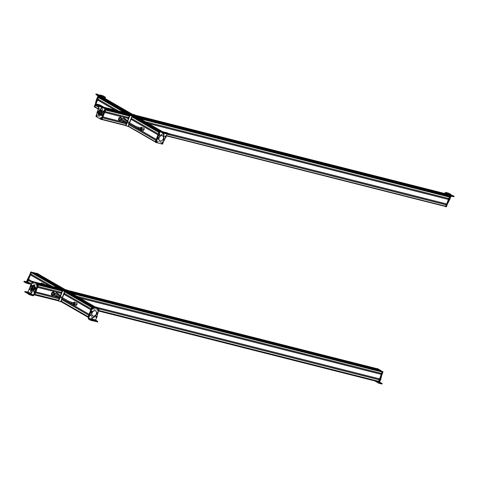<?xml version="1.0" encoding="UTF-8"?>
<svg xmlns="http://www.w3.org/2000/svg" width="478" height="478" viewBox="0 0 478 478"><rect width="100%" height="100%" fill="white"/><g stroke="black" fill="none" stroke-linecap="round" stroke-linejoin="round"><path stroke-width="0.72" d="M380.841 370.856L37.248 283.896L380.841 370.856L382.155 371.609L381.653 373.473L76.976 296.36L381.659 373.473M38.449 285.049L37.917 286.436L61.614 292.428M381.08 373.324L380.763 374.149M381.259 374.274L79.76 297.967L381.265 374.274L379.562 378.911L95.397 306.99L379.568 378.911M61.25 293.367L37.559 287.374L35.832 291.873L59.523 297.866M379 378.767L378.684 379.592M379.179 379.717L98.193 308.603L379.239 379.753L378.642 381.33L98.809 310.503M59.164 298.81L35.474 292.811L34.9 294.293L58.597 300.286M378.158 381.211L378.02 381.731L98.617 311.017L378.02 381.731M377.04 368.687L378.331 369.709L35.689 282.988M378.194 369.631L379.914 370.623M54.946 294.245A1.07 0.801 120 0 0 53.411 294A1.07 0.801 120 0 0 54.331 295.314M53.65 295.302L53.488 294.054L54.594 293.665M54.755 294.914L53.697 295.332L53.59 294.113A0.944 0.705 120 0 1 54.755 294.914M54.629 294.824L53.799 295.153L53.715 294.197L54.54 293.868L54.629 294.824M53.303 295.171L52.484 295.535L51.289 294.526L51.72 292.775L53.189 291.95L54.384 292.96L54.253 293.886M51.72 292.775L51.289 294.526M51.863 292.859L53.333 292.034M52.484 295.535L51.433 294.603M53.865 293.48A1.07 0.801 120 0 0 52.15 293.797A1.07 0.801 120 0 0 53.124 294.765M53.231 295.207A1.607 1.201 -60 0 1 52.622 295.344A1.607 1.201 -60 0 1 52.042 295.117A1.607 1.201 -60 0 1 51.732 293.779A1.607 1.201 -60 0 1 52.682 292.494A1.607 1.201 -60 0 1 53.942 292.548A1.607 1.201 -60 0 1 54.301 293.349M56.512 296.133L55.532 296.282L54.701 294.998M54.922 294.221L55.334 293.408L56.846 292.853L57.497 293.558M55.675 296.366L54.677 295.123M54.815 295.207L55.478 293.492L56.99 292.936M28.017 291.956L33.478 295.046L29.917 294.317L28.142 293.313L30.162 293.623L25.077 291.58L28.017 291.956L30.777 285.031L31.679 285.247L31.548 285.946M33.478 295.046L34.625 292.506L35.247 292.225L36.424 288.103L36.256 287.732L36.424 288.103L36.029 288.001L35.677 289.262L36.071 289.363M35.677 289.262L34.625 292.506M35.862 287.631L36.029 288.001L35.862 287.631L35.354 287.84L35.055 288.933L31.166 293.002L30.568 290.684L31.118 290.439L30.873 288.921M30.777 285.031L31.315 285.551L30.825 286.543L30.7 290.397M29.708 289.543L29.26 289.543L29.708 289.543M34.44 291.353L34.763 291.735L34.44 291.353M31.369 293.02L31.094 290.499M28.226 293.241L27.951 293.809L29.732 294.818L33.197 295.792L33.789 295.398L35.019 292.608M34.422 291.831L34.834 291.449M25.161 291.508L24.886 292.076L27.933 293.498M29.726 288.455L29.379 288.497L29.935 289.16L29.277 289.728L29.534 288.431M29.277 289.728L29.068 289.017M29.325 288.694L29.098 289.339L29.325 288.694M29.212 288.772L29.212 289.262L29.212 288.772M29.062 289.19L29.355 288.843M29.361 289.035L29.062 288.939M34.434 291.245L34.087 291.419L34.434 291.245L34.775 291.807L34.553 292.405L34.207 292.578L33.86 292.01L34.207 292.578M34.087 291.496L33.968 292.178L34.087 291.496M33.98 291.616L34.075 292.064L34.153 291.622L33.86 291.825M35.587 284.745L35.276 284.565M35.121 290.738L35.515 290.839L37.876 284.392L32.647 281.351L31.142 284.918M34.255 294.956L38.306 284.715L32.48 281.458M33.878 283.753L34.183 283.932L33.878 283.753M37.469 284.559L37.404 285.061C36.8 285.748 36.531 285.593 36.585 284.583C37.188 283.89 37.457 284.046 37.404 285.061L37.29 285.276A0.651 0.424 -75.8 0 1 37.027 285.462M33.263 281.906A0.651 0.424 -75.8 0 1 33.406 282.211L33.34 282.695C32.737 283.388 32.462 283.227 32.516 282.217C33.119 281.524 33.394 281.685 33.34 282.695L33.221 282.916M37.015 286.519L36.675 286.322L37.015 286.519M32.187 283.711L31.847 283.514L32.187 283.711M32.098 287.565L32.038 287.864M32.014 288.132L32.026 288.449M32.086 288.736L32.253 289.112M33.024 288.156A1.649 1.076 -75.8 0 0 32.48 285.999A1.649 1.076 -75.8 0 0 31.13 287.045A1.649 1.076 -75.8 0 0 31.673 289.202A1.649 1.076 -75.8 0 0 33.024 288.156M30.903 286.914L32.576 285.617L33.245 288.288L31.572 289.578L30.903 286.914M32.576 285.617L33.233 285.784A2.043 1.326 104.2 0 1 33.908 288.455A2.043 1.326 104.2 0 1 32.235 289.746L31.572 289.578M31.656 285.856L33.807 285.007L34.751 287.254L33.681 290.015L31.662 290.522L31.172 289.357M34.751 287.254L35.342 287.403L34.398 285.157L33.807 285.007M31.662 290.522L34.273 290.164L35.342 287.403M33.681 290.015L34.273 290.164M34.267 294.866L34.673 294.143M34.553 294.944L38.527 284.852L38.3 284.524M34.53 294.932L58.495 300.859L34.434 294.759M37.368 284.428L36.842 285.002A0.484 0.311 -75.8 0 0 36.842 285.043M36.621 285.217L37.415 284.607L36.621 285.217M37.308 285.252L36.621 285.241L37.415 284.607M36.567 285.043L37.182 284.183L37.433 284.428M33.406 282.384L32.803 282.402A0.484 0.311 -75.8 0 0 32.773 282.564M32.803 282.402L33.412 282.355M33.352 282.343L32.534 282.361L33.119 281.823L33.406 282.229M32.504 282.576L33.323 282.552L32.504 282.576L32.791 283.107L32.51 282.695M34.888 294.334L36.4 294.717M59.356 297.872L59.039 298.69M59.009 297.782L58.692 298.607M60.784 293.163L61.094 292.345M61.124 293.253L61.441 292.428M44.185 284.44L43.325 283.597L40.965 283.293M44.191 284.099L41.192 283.054M42.052 283.902L42.064 283.556M41.939 283.872A1.231 0.801 -75.8 0 0 41.461 283.329A1.231 0.801 -75.8 0 0 41.407 283.317M59.678 296.689A0.448 0.335 -60 0 1 60.228 296.384L68.444 301.122A0.448 0.335 -60 0 0 67.996 301.893L59.786 297.155A0.448 0.335 -60 0 1 59.678 296.689M71.843 302.466L71.622 303.327L73.403 303.781L73.618 302.915L68.444 301.122M73.11 304.301L76.11 305.478L77.012 304.516L77.042 303.052L73.815 302.245M77.012 304.516L74.879 303.978L74.915 302.508L74.042 302.006M73.982 304.94L74.879 303.978M77.042 303.052L74.915 302.508M73.654 304.653A1.231 0.801 -75.8 0 0 73.708 304.665A1.231 0.801 -75.8 0 0 74.425 304.378A1.231 0.801 -75.8 0 0 74.843 303.136A1.231 0.801 -75.8 0 0 74.311 302.281A1.231 0.801 -75.8 0 0 74.257 302.269M60.843 296.736A1.046 0.783 120 0 0 59.732 295.942A1.046 0.783 120 0 0 60.395 297.513M58.806 294.532A1.625 1.213 120 0 0 58.358 293.94L57.229 293.289A1.625 1.213 120 0 0 55.795 293.558A1.625 1.213 120 0 0 55.084 295.153A1.625 1.213 120 0 0 55.603 296.103L56.733 296.754A1.625 1.213 120 0 0 57.468 296.856M58.358 293.94A1.625 1.213 120 0 0 56.924 294.209A1.625 1.213 120 0 0 56.213 295.804A1.625 1.213 120 0 0 56.733 296.754M59.523 295.165A1.338 1.004 120 0 0 59.176 294.747L58.214 294.191A1.338 1.004 120 0 0 57.037 294.412A1.338 1.004 120 0 0 56.446 295.721A1.338 1.004 120 0 0 56.876 296.509L57.838 297.065A1.338 1.004 120 0 0 58.376 297.161M59.72 297.752L59.021 297.675A1.338 1.004 -60 0 1 58.31 296.922A1.338 1.004 -60 0 1 58.298 296.79A1.338 1.004 -60 0 1 59.29 295.225A1.338 1.004 -60 0 1 60.294 295.47L60.712 296.031M59.176 294.747A1.338 1.004 120 0 0 57.999 294.968A1.338 1.004 120 0 0 57.414 296.282A1.338 1.004 120 0 0 57.838 297.065M28.065 282.659L27.479 282.325L31.5 272.221L33.323 272.741L31.62 272.287L30.712 273.99L52.461 286.537L30.712 273.99M31.309 274.336L30.998 275.155M30.49 274.862L49.365 285.754M28.626 279.427L32.414 281.614L28.608 279.373L30.478 274.856L49.371 285.754M29.218 279.767L28.901 280.592M28.393 280.299L32.098 282.438L28.31 280.275L27.694 281.847L31.488 284.028L27.694 281.847M31.482 284.04L28.19 282.134L27.939 282.534L31.297 284.524L27.951 282.594M38.162 273.978L36.34 273.536L63.263 289.071M36.292 273.745L62.552 288.891L36.34 273.536M36.448 273.786L34.135 273.195M26.26 282.498L24.199 281.327L24.008 281.823L26.153 283.06L27.282 279.66L27.587 279.839L28.465 278.1M29.696 275.25L27.282 279.66M29.511 283.49L26.654 282.743L27.587 279.839M28.572 279.14L27.993 279.367M26.654 282.743L26.153 283.06L26.654 282.743M24.282 281.249L26.619 281.865M29.003 279.648L29.003 280.09L28.578 279.767L28.931 279.606M29.003 280.09L28.578 279.767M28.136 282.695L26.929 282.116L30.807 271.976L38.031 273.697L31.112 272.149L27.509 281.596M36.035 273.679L36.203 273.35L38.007 273.804L38.282 274.121L36.262 273.739M27.545 282.528L27.27 282.211L31.291 272.107L33.096 272.562L60.18 288.228L33.287 272.711M63.347 289.094L65.486 289.817M58.304 287.929L60.527 288.437M63.556 289.202L65.235 289.507M58.495 287.798L60.306 288.258M56.553 287.571A0.538 0.4 120 0 1 56.924 287.469L57.235 287.648A0.538 0.4 120 0 0 56.978 287.678M56.924 287.469L67.195 290.068L57.235 287.648M69.758 293.05L95.708 308.023L69.764 293.056L71.628 293.283M92.123 307.151L87.94 317.213L61.423 301.905L61.656 301.439L88.131 316.717L61.16 301.158L61.859 299.604M88.161 316.735L88.771 315.157M62.367 299.897L62.684 299.079M89.087 314.315L90.862 309.72M62.092 298.738L89.057 314.297L62.14 298.517L60.945 301.636L61.531 301.965M66.777 291.992L64.769 291.664L62.463 297.675L63.944 294.161L90.832 309.678L63.861 294.143M64.464 294.46L64.775 293.641M91.178 308.872L91.692 307.438L64.691 291.861L65.086 291.598L66.765 292.022L93.527 307.462M64.177 293.295L91.149 308.86L64.183 293.301L64.691 291.861M67.601 292.506L69.913 293.092M90.061 314.644L90.157 315.247M89.846 314.841L90.223 314.638M88.585 318.217L95.576 319.931L97.637 321.425L95.277 320.947L92.374 319.543L93.622 320.541L91.346 319.985L88.645 318.557L89.709 314.715L89.404 314.542L88.299 318.963L91.161 320.481L93.527 320.959M95.558 320.003L97.01 316.962L97.853 312.612L98.092 312.923M97.261 312.463L97.781 312.743L97.548 312.439L96.938 312.731L96.664 313.801L93.945 316.986L91.89 318.288M91.752 311.112L91.053 311.094L89.9 313.747L90.205 313.926L91.364 311.274L91.997 311.274L91.555 312.654L92.039 318.39L94.25 317.165L96.974 313.98L97.566 312.636M91.465 310.945L91.053 311.094L91.364 311.274L91.77 311.124L91.453 310.939M90.205 313.926L89.709 314.715M90.444 315.641L89.894 315.737M96.431 316.334L96.861 316.621L96.431 316.334M89.9 313.747L89.404 314.542M96.126 316.155L96.55 316.442M89.267 316.4L88.962 316.221M90.718 312.57L90.408 312.397M93.73 320.792L97.452 321.921M93.712 320.463L93.437 321.037M97.637 321.425L97.363 321.999M90.372 314.638L90.695 315.247L90.372 314.638L89.607 315.295L89.93 315.904L90.354 315.791L89.93 315.904M90.491 315.08L90.264 315.725L90.491 315.08M90.354 315.175L90.402 315.629L90.354 315.175M90.24 315.301L90.402 315.629M96.413 316.239L96.885 316.687L96.413 316.239L96 316.472L95.779 317.063L96.192 317.512L96.819 316.436M96.664 317.278L96.251 317.512M96.598 316.681L96.514 317.326L96.598 316.681M96.478 316.806L96.634 317.201L96.478 316.806M96.431 316.89L96.634 317.201M92.105 312.863A2.838 2.127 120 0 0 92.78 315.856A2.838 2.127 120 0 0 96.293 313.926A2.838 2.127 120 0 0 95.624 310.933A2.838 2.127 120 0 0 92.105 312.863M95.516 310.879A2.838 2.127 120 0 0 95.415 310.814A2.838 2.127 120 0 0 91.901 312.749A2.838 2.127 120 0 0 92.577 315.737A2.838 2.127 120 0 0 92.678 315.791M96.454 309.828L96.06 309.726M97.673 312.463L97.978 312.642L99.239 309.027L92.535 307.306L90.629 311.865M99.305 309.224L92.027 307.264L88.119 317.398L88.496 317.774M89.022 316.036L88.43 317.571M94.262 309.266L94.656 309.362L94.262 309.266M98.719 309.738C98.044 310.503 97.691 310.413 97.667 309.469C98.349 308.704 98.695 308.8 98.719 309.738M93.503 308.406C92.828 309.164 92.475 309.075 92.451 308.131C93.132 307.372 93.485 307.462 93.503 308.406M98.372 311.16L97.936 311.053L98.372 311.16M92.176 309.577L91.746 309.463L92.176 309.577M93.951 309.087L94.351 309.188L93.951 309.087M98.062 310.981L97.632 310.873L98.062 310.981M91.872 309.397L91.435 309.284L91.872 309.397M92.17 307.229L88.388 316.705M97.673 309.38L98.068 309.481M88.143 317.332L61.417 301.899M97.769 310.043L98.45 309.332A0.484 0.358 120 0 0 98.444 309.302M98.45 309.332L97.715 310.049M98.623 309.164L97.697 309.887L98.623 309.164M98.259 308.967A0.651 0.49 120 0 0 97.643 309.881L97.697 309.887M98.504 309.015L97.649 309.893L98.635 309.135M92.451 308.262A0.484 0.358 120 0 0 92.457 308.364L93.222 308.22A0.484 0.358 120 0 0 93.24 308.119M93.222 308.22L92.457 308.364M93.491 308.071L92.481 308.262L93.491 308.071M93.043 307.635A0.651 0.49 120 0 0 92.427 308.244L92.481 308.262M61.937 298.397L60.736 301.516L61.011 301.833M69.872 292.775L71.748 293.426L69.728 293.044M66.562 291.867L64.566 291.544L62.26 297.555M69.668 292.656L69.501 292.984M73.397 294.299L73.457 294.155A0.538 0.4 -60 0 0 73.248 293.564L72.943 293.384A0.538 0.4 -60 0 1 73.086 293.468M73.248 293.564L62.982 290.965L72.943 293.384M60.395 295.601L62.092 291.18A0.538 0.4 -60 0 1 62.678 290.785M60.64 295.936L62.397 291.359A0.538 0.4 -60 0 1 62.982 290.965M59.947 297.74L58.824 300.668A0.538 0.4 -60 0 0 59.027 301.265L60.963 301.809M58.884 301.182L58.722 301.086A0.538 0.4 -60 0 1 58.513 300.495L59.577 297.734M377.71 368.675L383.003 371.926L379.114 382.065L378.594 382.077M377.333 368.58L382.609 371.824L378.946 382.167M378.552 382.071L382.304 371.86L380.811 370.856L382.269 371.639M379.347 382.603L380.811 379.227L380.416 379.126L378.857 382.753L376.329 381.301M381.199 376.628L380.596 378.212L380.99 378.313L381.635 375.499M380.99 378.313L380.811 379.227M380.596 378.212L380.416 379.126M380.046 380.787L379.651 380.685M379.066 383.344L378.857 382.753L379.066 383.344L381.916 383.971M379.383 382.86L382.018 383.547L381.826 384.043M381.51 376.963L381.115 376.861M382.101 383.476L379.52 382.155M379.395 379.108L379.066 379.52L379.395 379.108L378.911 379.239M378.576 382.006L382.531 371.705M378.439 369.428L377.034 368.616L378.701 369.494L378.361 369.727M378.6 369.864L378.701 369.494M377.889 381.695L378.313 381.94M444.642 193.488L104.09 107.299L444.636 193.482L446.129 194.343L105.447 108.124M105.465 108.165L446.129 194.343M446.111 194.379L447.641 195.257M105.423 108.643L447.767 195.287L449.248 196.147L448.991 196.619M105.608 109.976L105.017 111.559M449.392 196.984L140.741 118.867L449.392 196.984L448.794 198.567L145.473 121.8M448.227 198.424L447.91 199.248M448.412 199.374L148.27 123.414L448.412 199.374L446.703 204.004L168.692 133.643L446.709 204.004M104.688 112.402L102.931 117.002M446.129 203.861L445.819 204.68M446.309 204.805L445.568 206.52L166.26 135.824M102.597 117.839L102.083 119.285L125.786 125.284M123.085 118.251L124.065 118.078L122.553 118.687L123.085 118.251M123.079 121.466L121.83 120.127M122.021 119.422L122.41 118.604M124.065 118.078L124.591 118.681M122.834 121.526L121.938 120.414L122.553 118.687M103.696 112.091L103.379 112.24M104.096 108.213L104.963 108.709L103.792 112.246L104.186 112.348L105.453 108.56L105.25 107.962L105.453 108.56M99.782 104.873L99.986 105.471L99.782 104.873L97.022 104.174M99.334 106.056L96.956 112.665M101.133 119.518L95.905 116.477L97.106 113.029L98.026 112.928M102.059 115.766L102.603 115.73L103.732 113.107L103.338 113.005L102.208 115.634L101.7 115.521L102.417 109.982L101.82 107.669L97.93 111.733L97.357 113.059M102.262 115.819L101.868 115.718M103.338 113.005L103.792 112.246M103.278 111.123L103.726 111.123L103.278 111.123M98.546 109.319L98.223 108.93L98.546 109.319M103.732 113.107L104.186 112.348M99.066 110.514L102.011 107.741M104.276 110.526L104.67 110.627M104.861 108.41L102.298 107.759L102.483 107.263L105.25 107.962L99.788 104.879M102.824 114.362L103.218 114.457M102.483 107.263L100.004 105.985L102.023 106.295L96.938 104.252L96.747 104.748L99.794 106.17M101.778 106.988L101.593 107.484L99.812 106.48L100.087 105.913M101.593 107.484L102.298 107.759M103.708 110.944L103.362 110.986L103.917 111.649L103.26 112.211L103.517 110.914M103.26 112.211L103.051 111.505M103.081 111.828L103.308 111.183L103.081 111.828M103.194 111.75L103.194 111.254L103.194 111.75M98.552 109.42L98.211 108.859L98.552 109.42L99.125 108.655L98.779 108.088L98.432 108.267L98.779 108.088M98.319 109.02L98.438 108.345L98.319 109.02M98.426 108.906L98.331 108.458L98.426 108.906M98.187 116.124L98.498 116.303M101.545 119.625L101.151 119.524L101.689 119.512L101.294 119.41L103.003 114.983M104.61 110.818L105.16 109.056M99.896 117.116L99.591 116.937L99.896 117.116M97.255 115.784L97.189 116.285C96.592 116.979 96.317 116.817 96.371 115.807C96.974 115.114 97.243 115.276 97.189 116.285L97.076 116.507M101.181 117.857A0.651 0.424 -75.8 0 1 101.324 118.162L101.258 118.646C100.655 119.339 100.38 119.183 100.434 118.174C101.037 117.48 101.312 117.636 101.258 118.646L101.139 118.867M96.759 114.35L97.1 114.547L96.759 114.35M101.587 117.158L101.928 117.355L101.587 117.158M101.527 119.614L105.596 109.378L105.285 109.002M99.221 112.605L99.161 112.904M100.069 113.364L99.113 113.167L99.149 113.489M99.179 113.65L99.269 113.955M98.719 113.895L98.617 114.14A1.649 1.076 -75.8 0 0 98.731 114.206L98.898 114.254M98.253 112.079A1.649 1.076 -75.8 0 0 98.791 114.236A1.649 1.076 -75.8 0 0 100.147 113.19A1.649 1.076 -75.8 0 0 99.603 111.033A1.649 1.076 -75.8 0 0 98.253 112.079M98.623 114.128L99.37 114.152M100.368 113.322L98.695 114.618L98.026 111.948L99.699 110.651L100.368 113.322M99.699 110.651L100.356 110.818A2.043 1.326 104.2 0 1 101.025 113.489A2.043 1.326 104.2 0 1 99.352 114.786L98.695 114.618M98.773 110.89L100.924 110.042L101.874 112.294L100.804 115.055L98.785 115.562L98.295 114.391M98.785 115.562L101.396 115.204L102.465 112.444L101.874 112.294M100.804 115.055L101.396 115.204M102.465 112.444L101.521 110.191L100.924 110.042M101.575 119.524L105.333 110.071M101.862 119.596L105.835 109.51L105.291 108.996M97.154 115.652L96.628 116.226A0.484 0.311 -75.8 0 0 96.634 116.268M96.407 116.441L97.201 115.837L96.407 116.441L97.094 116.477A0.651 0.424 -75.8 0 1 96.813 116.692M101.324 118.341L100.721 118.359A0.484 0.311 -75.8 0 0 100.691 118.52M100.422 118.526L101.24 118.502L100.422 118.526L100.709 119.058L101.157 118.837A0.651 0.424 -75.8 0 1 100.876 119.052M100.595 118L101.037 117.773L101.27 118.293M107.245 110.555L106.851 110.281M128.265 118.347L128.582 117.522M127.925 118.263L128.241 117.439M126.15 122.876L125.834 123.7M126.491 122.966L126.174 123.784M121.669 120.086L121.663 119.022L120.91 119.243L120.922 120.307L121.669 120.086M120.803 119.13L120.814 120.486L121.776 120.199L121.765 118.843L120.803 119.13M121.711 118.819A0.944 0.705 120 0 0 120.767 120.45M122.063 119.398L121.723 118.675L120.635 118.998L120.653 120.534L121.448 120.468M120.354 120.36L119.273 120.581L118.377 119.464L118.986 117.737L118.908 118.729A1.607 1.201 -60 0 1 119.972 117.564L119.13 117.821M120.641 117.212L121.173 117.815A1.607 1.201 -60 0 0 119.972 117.564L120.498 117.128L118.986 117.737M121.424 118.502A1.607 1.201 -60 0 0 121.173 117.815L121.496 118.544M119.416 120.659L118.52 119.548L118.908 118.729A1.607 1.201 -60 0 0 119.046 120.151A1.607 1.201 -60 0 0 120.253 120.402A1.607 1.201 -60 0 0 120.348 120.36M120.014 118.036A1.07 0.801 120 0 0 120.205 119.93M110.926 109.026L108.189 108.333M108.793 108.488L108.309 108.207M126.795 121.836A0.448 0.335 -60 0 1 127.345 121.537L135.561 126.276A0.448 0.335 -60 0 0 135.113 127.046L126.903 122.308A0.448 0.335 -60 0 1 126.795 121.836M138.961 127.614L138.739 128.48L140.52 128.929L140.735 128.068L135.561 126.276M140.227 129.454L143.233 130.631L144.129 129.669L144.165 128.2L140.932 127.399M144.129 129.669L142.002 129.126L142.032 127.662L141.159 127.16M141.1 130.088L142.002 129.126M144.165 128.2L142.032 127.662M140.777 129.801A1.231 0.801 -75.8 0 0 140.825 129.819A1.231 0.801 -75.8 0 0 141.542 129.532A1.231 0.801 -75.8 0 0 141.96 128.289A1.231 0.801 -75.8 0 0 141.428 127.429A1.231 0.801 -75.8 0 0 141.374 127.417M127.961 121.89A1.046 0.783 120 0 0 126.849 121.095A1.046 0.783 120 0 0 127.512 122.661M125.929 119.685A1.625 1.213 120 0 0 125.475 119.094L124.346 118.442A1.625 1.213 120 0 0 122.918 118.711A1.625 1.213 120 0 0 122.207 120.301A1.625 1.213 120 0 0 122.721 121.257L123.85 121.908A1.625 1.213 120 0 0 124.591 122.004M125.475 119.094A1.625 1.213 120 0 0 124.047 119.363A1.625 1.213 120 0 0 123.336 120.952A1.625 1.213 120 0 0 123.85 121.908M126.646 120.313A1.338 1.004 120 0 0 126.294 119.894L125.332 119.339A1.338 1.004 120 0 0 124.155 119.56A1.338 1.004 120 0 0 123.569 120.874A1.338 1.004 120 0 0 123.993 121.663L124.955 122.219A1.338 1.004 120 0 0 125.493 122.308M126.837 122.906L126.144 122.822A1.338 1.004 -60 0 1 125.427 122.075A1.338 1.004 -60 0 1 125.415 121.944A1.338 1.004 -60 0 1 126.407 120.378A1.338 1.004 -60 0 1 127.417 120.617L127.829 121.185M126.294 119.894A1.338 1.004 120 0 0 125.117 120.115A1.338 1.004 120 0 0 124.531 121.43A1.338 1.004 120 0 0 124.955 122.219M128.409 126.467L155.236 141.948L128.325 126.096L155.326 141.673L155.858 140.287L128.857 124.716L155.888 140.209L129 124.698M128.325 126.096L128.857 124.716M129.514 124.997L129.831 124.178M156.216 139.355L157.943 134.85L130.942 119.279L157.973 134.772L131.074 119.255M129.227 123.832L156.198 139.391L129.257 123.671L128.247 126.294L128.546 126.551M139.05 118.096L132.275 116.19L129.58 122.822L130.942 119.279M131.593 119.554L131.91 118.735M131.319 118.389L158.29 133.954L131.325 118.395L158.302 133.912L158.869 132.43L131.874 116.859L158.893 132.37L131.94 116.817M131.307 118.335L131.874 116.859M132.663 116.919L132.669 117.241M132.549 116.847L158.164 131.629L132.555 116.853L132.663 116.321L134.569 116.805L159.861 131.402M134.677 116.871L136.654 117.367L160.65 131.211M160.769 131.241L136.654 117.367M136.666 117.337L138.572 117.815L162.634 131.701L138.572 117.815M446.38 204.847L166.864 134.103L166.177 136.708L163.864 140.699L163.261 140.006L163.769 138.99L163.434 133.356M160.966 132.113L160.058 131.892L160.339 131.145L159.377 133.673L158.32 134.682L157.238 138.722L157.549 138.901L157.865 137.67L157.561 137.491M157.865 137.67L158.875 134.467M157.782 139.206L157.549 138.901L157.782 139.206L158.385 138.913L158.66 137.843L161.385 134.659L163.601 133.434L164.026 135.304L163.584 135.417M164.271 140.55L163.864 140.699L163.566 140.179L164.079 139.17L163.894 135.597M165.191 136.176L165.741 136.087M159.204 135.489L158.774 135.202L159.204 135.489M159.837 131.462L160.333 131.145L167.336 132.86L166.84 133.177L167.336 132.86L169.493 134.103L167.127 133.625L164.223 132.227L165.478 133.225L163.201 132.663L160.339 131.145L158.571 134.288M158.893 135.31L158.469 135.023M160.303 131.731L163.01 133.159L165.376 133.637M165.561 133.141L165.286 133.721M169.493 134.103L169.302 134.599M165.579 133.47L169.212 134.682M165.263 137.18L165.687 137.072L165.263 137.18L164.94 136.577L165.28 136.033L165.705 135.919L166.027 136.529L165.705 135.919M165.597 137.001L165.824 136.361L165.597 137.001M165.735 136.911L165.878 136.493L165.531 136.816M165.567 136.583L165.902 136.72M159.634 135.352L159.168 135.591C159.521 135.716 159.73 135.358 159.789 134.509M159.222 135.585L158.75 135.137L158.971 134.545L159.383 134.312L159.861 134.76L159.383 134.312M159.491 135.405L159.574 134.754L159.491 135.405M159.604 135.274L159.658 134.856L159.365 135.214M159.401 134.963L159.736 135.053M163.321 138.841A2.838 2.127 120 0 0 162.651 135.848A2.838 2.127 120 0 0 159.132 137.778A2.838 2.127 120 0 0 159.807 140.771A2.838 2.127 120 0 0 163.321 138.841M162.544 135.794A2.838 2.127 120 0 0 162.442 135.728A2.838 2.127 120 0 0 158.929 137.658A2.838 2.127 120 0 0 159.604 140.651A2.838 2.127 120 0 0 159.712 140.705M158.565 141.643L158.959 141.745M158.421 136.194L158.116 136.021L155.78 142.444L162.49 144.159L163.954 140.729M159.694 131.844L159.317 131.934L155.404 142.068L155.78 142.444L155.452 142.253M160.757 142.205L160.363 142.103L160.757 142.205M156.3 141.727C156.981 140.968 157.328 141.058 157.352 141.996C156.67 142.761 156.324 142.671 156.3 141.727M161.516 143.065C162.191 142.301 162.544 142.39 162.568 143.334C161.887 144.093 161.534 144.003 161.516 143.065M156.647 140.305L157.083 140.418L156.647 140.305M162.843 141.894L163.279 142.002L162.843 141.894M160.453 142.026L160.058 141.924L160.453 142.026M156.342 140.126L156.772 140.239L156.342 140.126M162.532 141.715L162.968 141.823L162.532 141.715M159.479 131.88L159.049 132.633M155.44 141.978L159.27 131.767L132.597 116.375M156.133 141.512L156.527 141.613M157.077 141.59A0.484 0.358 120 0 0 157.071 141.566L156.348 142.313L157.077 141.59M157.256 141.422L156.33 142.145L157.256 141.422M156.892 141.225A0.651 0.49 120 0 0 156.276 142.139L156.33 142.145M161.528 143.394L162.281 143.149A0.484 0.358 120 0 0 162.299 143.053M162.281 143.149L161.474 143.376A0.651 0.49 120 0 0 161.522 143.573M162.102 142.564A0.651 0.49 120 0 0 161.486 143.179L161.516 143.197A0.484 0.358 120 0 0 161.516 143.292M162.55 143.006L161.546 143.191L162.55 143.006M161.492 143.185L162.562 142.988L162.353 142.611L161.546 143.191M158.23 132.233L157.907 131.803M139.056 118.084L132.065 116.07L129.377 122.703M129.054 123.551L128.044 126.174L128.319 126.491M132.657 117.194L132.263 117.092M132.448 117.074L132.053 116.979L132.448 117.074M126.192 125.839L126.031 125.744A0.538 0.4 -60 0 1 125.822 125.146L126.694 122.888M128.271 126.461L126.335 125.923A0.538 0.4 -60 0 1 126.132 125.326L127.064 122.894M127.512 120.749L129.401 115.837A0.538 0.4 -60 0 1 129.986 115.443L140.251 118.042A0.538 0.4 -60 0 1 140.395 118.126M127.757 121.083L129.705 116.017A0.538 0.4 -60 0 1 130.291 115.622L129.986 115.443M140.675 119.034L140.759 118.813A0.538 0.4 -60 0 0 140.556 118.215L130.291 115.622M105.118 98.516L103.2 98.026L130.088 113.537M129.962 113.507L103.2 98.026M103.188 98.062L101.211 97.56M99.083 97.542L99.197 97.016L101.103 97.494L127.99 113.011M98.474 97.512L123.916 112.193L98.474 97.512L97.853 99.083L118.341 110.902L97.853 99.083M98.444 99.424L98.127 100.243M97.62 99.956L115.24 110.119L97.614 99.95M95.761 104.521L99.167 106.486L95.761 104.521L97.608 99.944M96.365 104.867L96.048 105.686M95.54 105.393L98.856 107.311L95.451 105.369L94.943 107.162L98.05 108.942L94.943 107.162M98.181 96.562L98.307 95.277L96.15 94.029L95.959 94.525L98.014 96.018L96.496 99.418L96.801 99.597L97.62 98.008M98.42 95.947L105.381 97.769L105.268 97.094L103.105 95.851L100.141 94.979M95.941 102.364L96.658 100.476L96.353 100.278L95.797 101.706L95.648 103.134M96.353 100.278L96.496 99.418M96.658 100.476L96.801 99.597M105.381 97.769L105.184 98.277M97.309 97.829L97.608 98.002M95.821 101.647L96.132 101.826M96.233 93.957L99.968 95.271M98.325 99.717L97.888 99.95L97.811 99.561L98.325 99.717L97.811 99.561M95.212 107.317L94.25 106.791L98.121 96.652L105.411 98.576L98.623 96.693L98.169 97.518M95.08 107.239L94.578 106.863L98.408 96.891L105.584 98.785M94.853 107.18L98.611 97.01L105.59 98.779M100.045 98.588L100.589 98.683M125.612 112.587L132.794 114.469M99.131 97.064L126.013 112.575L132.543 114.164M135.035 115.126A0.538 0.4 120 0 0 134.808 114.899L124.543 112.3A0.538 0.4 120 0 0 124.196 112.384M134.647 114.804A0.538 0.4 120 0 0 134.503 114.726L134.808 114.899M123.796 112.282A0.538 0.4 120 0 1 124.232 112.127L134.503 114.726M450.258 196.398L444.462 193.381L450.3 196.625L446.404 206.759L445.884 206.777M449.864 196.297L446.237 206.866M446.261 206.872L445.299 206.454M444.904 193.345L445.693 192.401L448.46 193.1L450.933 194.391L448.914 194.086L453.992 196.141L451.142 195.52L450.007 198.968L449.613 198.866L448.155 202.2M447.808 203.108L450.007 198.968M449.165 199.541L449.613 199.589M449.9 196.524L450.3 196.625L449.613 198.866M445.114 192.795L450.563 195.92L450.306 196.607M448.77 199.44L449.254 199.302M450.862 196.267L453.807 196.637M450.563 195.92L451.148 195.526L445.693 192.401M453.992 196.141L453.718 196.715M448.513 199.057L448.185 198.651M449.577 196.297L444.343 193.273L449.84 196.362L445.789 206.49L445.424 206.484M445.621 206.598L446.052 206.556L449.84 196.362M446.733 196.195L447.02 196.667M38.497 284.637L382.155 371.609M38.449 285.055L62.158 291.054M73.498 293.922L382.233 372.057M76.838 296.282L381.701 373.438M37.905 286.471L61.596 292.47L37.905 286.471M37.589 287.296L61.274 293.313M79.826 298.003L381.33 374.31M80.023 298.123L381.342 374.382M95.259 306.912L379.616 378.881M35.82 291.909L59.511 297.908L35.814 291.915M35.497 292.739L59.182 298.75M98.253 308.639L379.239 379.753M99.018 308.896L379.251 379.819M98.827 310.467L378.684 381.301M34.882 294.352L58.573 300.351M378.642 381.33L98.809 310.509L378.158 381.235M34.715 294.783L58.477 300.799M98.635 310.963L378.068 381.683M33.574 281.763L377.124 368.711M34.858 282.51L378.427 369.464M35.055 282.623L378.439 369.53M35.551 282.91L378.379 369.679M27.73 292.16L33.191 295.243M30.437 295.093L30.622 294.591M34.165 293.265L34.559 293.361M34.942 291.67L35.336 291.771M30.735 290.003L31.13 290.104M31.273 285.641L31.668 285.742M31.285 285.145L31.679 285.247M29.917 294.317L29.732 294.818M27.557 292.859L27.371 293.361M26.666 293.086L26.852 292.584M37.911 284.613L38.306 284.715M37.876 284.392L38.27 284.488M32.803 287.589L31.966 287.445L32.671 287.828M33.06 286.549L32.588 286.346M33.119 287.523L32.773 287.32M32.677 287.308L33.191 287.332M32.056 288.079L32.791 288.174M32.749 288.485L32.301 288.228L32.946 288.33M32.414 287.696L33.131 287.786M32.385 288.867L32.014 288.563L32.695 288.736M31.697 288.461L32.426 288.551M32.444 286.531L33.078 286.603M33.376 282.558L32.791 283.107L33.239 282.886M40.678 283.556A1.231 0.801 104.2 0 1 41.359 283.299A1.231 0.801 104.2 0 1 41.837 283.848M73.283 302.831A0.699 0.454 104.2 0 1 73.743 303.859A0.699 0.454 104.2 0 1 73.062 303.691M73.493 302.544A1.231 0.801 104.2 0 1 74.21 302.251A1.231 0.801 104.2 0 1 74.735 303.112A1.231 0.801 104.2 0 1 74.317 304.349A1.231 0.801 104.2 0 1 73.6 304.641L73.708 304.665M31.62 272.287L58.507 287.804M31.225 272.556L57.199 287.541M30.7 273.93L52.61 286.573M30.395 274.832L49.288 285.73M30.335 274.874L49.061 285.677M28.608 279.373L32.432 281.578M28.31 280.275L32.092 282.456M28.25 280.311L32.068 282.516M27.682 281.793L31.5 283.992M27.945 282.522L31.315 284.47M38.067 273.924L64.954 289.435M36.394 273.5L63.365 289.059M36.28 273.685L62.702 288.933M30.933 284.308L26.272 283.096M27.138 280.538L27.443 280.717M27.605 278.823L27.915 279.003M28.118 278.023L28.423 278.202M28.692 276.559L28.991 276.732M30.807 271.976L31.112 272.149M30.998 271.839L31.309 272.018M95.863 308.065L69.746 292.996M96.425 308.208L69.806 292.847M96.658 308.268L69.86 292.805M98.343 308.698L71.533 293.229M87.964 317.153L61.411 301.833M88.149 316.675L61.148 301.098M88.717 315.199L61.716 299.622M88.735 315.139L61.776 299.581M61.853 299.604L88.747 315.116L61.847 299.598M89.075 314.255L62.074 298.678M90.802 309.756L63.801 294.179M90.832 309.678L63.944 294.161M91.161 308.818L64.166 293.241M91.973 307.109L65.086 291.598M93.521 307.462L66.753 292.022M89.392 315.552L89.087 315.378M90.647 319.71L90.456 320.206M88.645 318.557L95.636 320.266M97.225 313.006L96.915 312.827M94.59 316.555L94.286 316.376M94.345 316.866L94.035 316.687M91.161 320.481L91.346 319.985M95.277 320.947L95.086 321.443M94.572 320.672L94.381 321.168M92.535 307.306L92.224 307.133M92.338 307.438L92.027 307.264M93.294 307.683L92.427 308.25L93.503 308.059L93.294 307.683L93.509 308.065M92.63 308.83L92.415 308.459L92.63 308.83L93.491 308.262M62.397 291.359L62.092 291.18M58.824 300.668L58.513 300.495M382.968 371.699L382.573 371.603M383.003 371.926L382.609 371.824M380.488 380.064L380.094 379.962M378.923 383.266L374.83 380.924M105.489 108.434L446.936 194.851M105.596 109.169L449.248 196.147M105.817 109.307L449.254 196.225M105.758 109.719L129.46 115.718M140.807 118.586L449.32 196.679M107.209 110.113L129.442 115.742L107.209 110.113M140.807 118.616L447.032 196.117L140.807 118.616M105.65 109.988L129.341 115.987L105.65 109.988M105.626 110.048L129.317 116.046M140.717 118.926L449.41 197.056M105.058 111.529L128.749 117.522M145.336 121.723L448.842 198.531M105.046 111.565L128.737 117.564L105.046 111.565M104.73 112.39L128.421 118.389L104.73 112.39M104.724 112.408L128.415 118.407M148.329 123.444L448.472 199.41M104.7 112.467L128.391 118.466M148.527 123.557L448.484 199.475M102.973 116.967L125.971 122.786M126.096 122.816L126.664 122.96M168.555 133.565L446.757 203.975M102.955 117.008L126.646 123.001L102.955 117.008M102.639 117.827L126.329 123.826L102.639 117.827M446.315 204.811L169.284 134.694L446.321 204.811M102.633 117.851L126.323 123.844M102.609 117.905L126.3 123.904M166.84 134.163L446.392 204.913M166.326 135.543L445.866 206.293M101.963 119.554L125.834 125.594L101.963 119.56M104.114 111.41L104.509 111.511M100.033 109.408L100.428 109.51M100.255 109.121L100.649 109.223M98.528 105.752L98.713 105.256M99.233 106.026L99.418 105.53M105.202 109.283L105.596 109.378M105.256 109.08L105.56 109.157M100.231 112.933L99.782 112.886L100.231 113.143M98.88 113.973L99.436 114.117M99.561 114.027L98.821 113.842L98.791 114.224M99.549 112.151L99.209 111.948M99.179 113.119L98.809 112.814L99.567 113.005M99.113 111.936L99.938 112.043M99.926 112.623L99.448 112.659M100.243 111.762L99.806 111.721L100.165 111.9M96.526 115.634L97.207 115.64A0.651 0.424 -75.8 0 0 97.112 115.497M140.401 127.979A0.699 0.454 104.2 0 1 140.861 129.012A0.699 0.454 104.2 0 1 140.179 128.845M140.61 127.692A1.231 0.801 104.2 0 1 141.327 127.405A1.231 0.801 104.2 0 1 141.852 128.259A1.231 0.801 104.2 0 1 141.434 129.502A1.231 0.801 104.2 0 1 140.723 129.795L140.825 129.819M155.876 140.233L128.917 124.674M156.216 139.349L129.215 123.772M157.967 134.796L131.002 119.237M159.007 132.083L132.531 116.805M159.485 131.797L132.663 116.321M160.022 131.193L135.603 117.104M162.496 132.388L162.305 132.884M159.377 133.673L159.066 133.493M158.559 135.298L158.254 135.125M163.888 135.967L163.578 135.788M163.613 140.09L163.303 139.917M163.643 140.55L163.333 140.371M163.01 133.159L163.201 132.663M166.236 133.846L166.422 133.35M167.127 133.625L166.936 134.121M157.137 141.279L156.27 142.145L157.262 141.392M126.132 125.326L125.822 125.146M129.705 116.017L129.401 115.837M140.556 118.215L140.251 118.042M105.106 98.51L131.994 114.021L105.112 98.51M102.137 97.793L128.911 113.244M99.197 97.016L126.084 112.527M98.862 97.387L124.561 112.211M100.398 98.301L124.465 112.181L100.392 98.301M98.408 97.548L123.856 112.234M97.841 99.024L118.49 110.938M97.536 99.926L115.168 110.101M97.476 99.968L114.941 110.042M95.749 104.467L99.185 106.445M95.451 105.369L98.85 107.329M95.391 105.405L98.827 107.389M94.859 106.785L98.098 108.655M96.819 98.582L97.13 98.761M98.307 95.277L105.262 97.094M98.121 96.652L98.432 96.831M98.319 96.52L98.623 96.693M124.232 112.127L124.543 112.3M450.186 198.053L449.786 197.952M449.684 199.804L449.29 199.702M449.218 200.569L448.824 200.473M448.657 202.039L448.262 201.943M33.556 281.751L377.082 368.693M35.689 282.994L378.337 369.709M53.53 292.906L54.606 293.528M52.455 294.759L53.536 295.38M54.199 294.167L53.889 293.994M53.978 294.812L53.572 294.585M54.265 294.824L53.883 294.603M54.516 294.573L54.008 294.281M54.474 294.358L53.871 294.012M53.889 294.968L53.572 294.783M54.128 294.591L53.65 294.317M31.028 284.894L31.423 284.99M24.784 291.986L24.97 291.49M28.035 293.223L27.849 293.719M34.35 291.251L34.034 292.506M32.623 281.345L33.018 281.44M33.107 287.893L32.659 287.852L33.018 288.031M33.161 287.206L32.683 287.242M32.313 288.21L31.954 288.025M32.815 287.003L32.337 287.039M32.456 287.386L31.978 287.421M31.948 288.587L31.596 288.407M32.444 287.971L31.966 288.007M33.131 286.77L32.343 286.483M40.427 283.621L41.461 283.329M71.622 303.327L67.996 301.893M73.6 304.641L72.901 303.655M73.122 302.789L74.311 302.281M38.12 273.942L64.984 289.441M30.956 284.326L26.218 283.09M24.091 281.237L23.9 281.727M26.977 282.301L27.282 282.48M37.744 273.53L38.055 273.709M67.273 290.098L67.577 290.277M98.372 308.704L71.586 293.253M88.131 316.717L61.16 301.158M97.745 321.515L97.56 322.011M93.628 321.049L93.819 320.553M90.013 315.91L90.635 314.829M99.263 309.039L98.958 308.86M97.841 310.168L98.707 309.296M73.325 293.594L73.02 293.414M58.949 301.236L58.645 301.056M378.97 382.179L378.57 382.077M378.988 383.314L374.788 380.912M382.018 384.061L382.209 383.565M145.479 121.8L448.8 198.567M166.26 135.83L445.568 206.52M105.321 107.992L99.854 104.903M101.957 115.778L102.352 115.873M96.646 104.658L96.831 104.162M99.896 105.895L99.711 106.391M98.695 108.094L98.378 109.348M99.806 112.282L100.284 112.246M99.777 113.447L99.418 113.268M99.908 113.208L99.113 113.167M99.101 112.461L99.579 112.426M100.153 112.485L99.794 112.3L100.314 112.366M99.794 112.862L100.255 112.826M99.514 113.734L98.713 113.441L99.549 113.591M99.818 111.697L100.201 111.637M96.353 116.273L96.968 115.407L97.219 115.646M100.44 118.317L101.037 117.773L101.324 118.18M121.245 119.739L120.767 119.464M121.621 119.249L121.215 119.016M121.43 120.032L120.994 119.775M121.693 119.554L121.31 119.333M121.603 119.709L121.101 119.422M121.113 120.157L120.689 119.912M119.572 119.912L120.653 120.534M120.647 118.054L121.723 118.675M138.739 128.48L135.113 127.046M140.723 129.795L140.018 128.803M140.239 127.937L141.428 127.429M167.276 132.836L160.279 131.121M157.656 139.182L157.346 139.002M163.876 140.705L163.566 140.526M169.594 134.198L169.409 134.694M165.484 133.732L165.669 133.237M165.346 137.192L165.968 136.111M156.473 142.426L157.34 141.56M161.689 143.764L162.55 143.197M162.353 142.611L162.568 142.994M126.258 125.893L125.953 125.714M140.634 118.251L140.329 118.072M96.042 93.939L95.851 94.435M105.064 98.211L105.369 98.384M134.581 114.756L134.886 114.935M445 193.369L444.606 193.267M453.909 196.733L454.1 196.237"/></g></svg>
